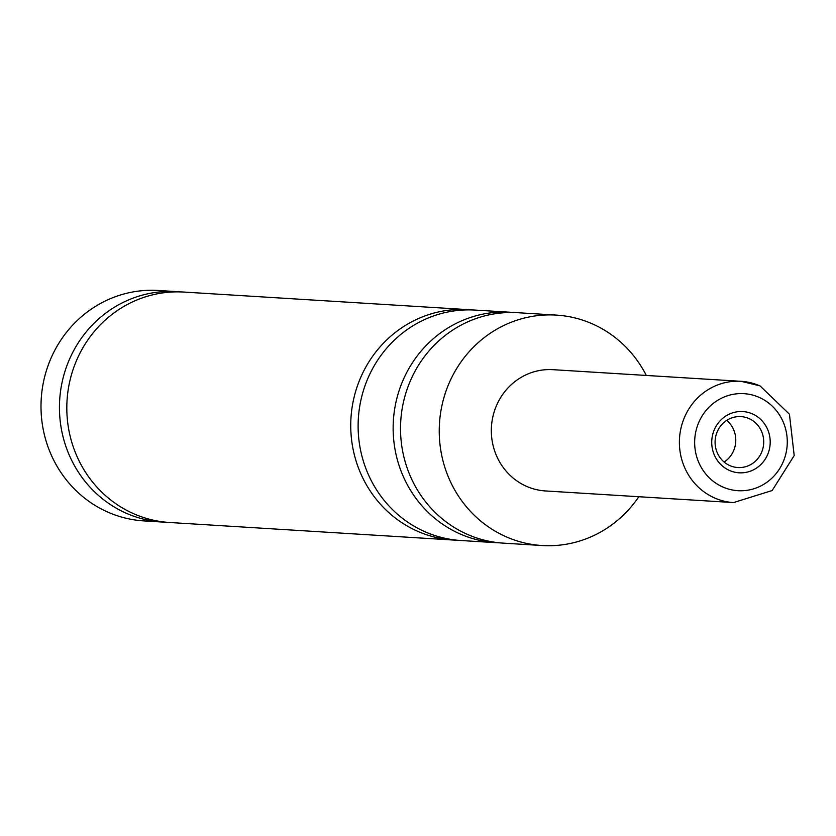 <?xml version="1.0" encoding="UTF-8"?>
<svg xmlns="http://www.w3.org/2000/svg" width="836" height="836" viewBox="0 0 836 836"><rect width="100%" height="100%" fill="white"/><g stroke="black" fill="none" stroke-linecap="round" stroke-linejoin="round"><path stroke-width="1.25" d="M499.698 542.846A115.441 109.976 -86.5 0 1 496.009 542.679A115.441 109.976 -86.5 0 1 460.667 534.194A115.441 109.976 -86.5 0 1 396.055 401.75A115.441 109.976 -86.5 0 1 510.263 312.246A115.441 109.976 -86.5 0 1 513.941 312.539M457.292 540.223A115.441 109.976 -86.5 0 1 453.603 540.056A115.441 109.976 -86.5 0 1 418.261 531.571A115.441 109.976 -86.5 0 1 353.649 399.127A115.441 109.976 -86.5 0 1 467.857 309.623A115.441 109.976 -86.5 0 1 471.535 309.916M165.998 522.207A115.441 109.976 -86.5 0 1 162.309 522.04A115.441 109.976 -86.5 0 1 126.957 513.555A115.441 109.976 -86.5 0 1 62.355 381.111A115.441 109.976 -86.5 0 1 176.553 291.607A115.441 109.976 -86.5 0 1 180.242 291.9M752.254 413.81A30.681 29.229 93.5 0 0 713.996 430.498A30.681 29.229 93.5 0 0 729.682 470.543A30.681 29.229 93.5 0 0 767.939 453.854A30.681 29.229 93.5 0 0 752.254 413.81M748.795 418.481A25.519 24.307 93.5 0 0 740.978 416.61A25.519 24.307 93.5 0 0 715.731 436.392A25.519 24.307 93.5 0 0 730.016 465.673A25.519 24.307 93.5 0 0 737.822 467.543A25.519 24.307 93.5 0 0 763.069 447.762A25.519 24.307 93.5 0 0 748.795 418.481M733.527 502.582L772.171 490.523L794.2 455.547L789.424 414.196L759.997 385.856L741.03 381.31A60.756 57.883 -86.5 0 0 680.922 428.408A60.756 57.883 -86.5 0 0 714.926 498.12A60.756 57.883 -86.5 0 0 733.527 502.582L545.48 490.951A60.756 57.883 -86.5 0 1 526.868 486.489A60.756 57.883 -86.5 0 1 492.864 416.777A60.756 57.883 -86.5 0 1 552.983 369.679L741.03 381.31A60.756 57.883 -86.5 0 1 759.631 385.772M638.808 496.73A115.441 109.976 -86.5 0 1 542.104 545.532A115.441 109.976 -86.5 0 1 506.752 537.046A115.441 109.976 -86.5 0 1 442.15 404.603A115.441 109.976 -86.5 0 1 556.358 315.099A115.441 109.976 -86.5 0 1 591.7 323.584A115.441 109.976 -86.5 0 1 646.312 375.448M542.104 545.532L503.387 543.139A115.441 109.976 -86.5 0 1 468.035 534.653A115.441 109.976 -86.5 0 1 403.433 402.21A115.441 109.976 -86.5 0 1 517.641 312.706L556.358 315.099M496.009 542.679L460.981 540.516A115.441 109.976 -86.5 0 1 425.628 532.03A115.441 109.976 -86.5 0 1 361.027 399.587A115.441 109.976 -86.5 0 1 475.235 310.083L510.263 312.246M453.603 540.056L169.677 522.5A115.441 109.976 -86.5 0 1 134.335 514.015A115.441 109.976 -86.5 0 1 69.722 381.571A115.441 109.976 -86.5 0 1 183.93 292.067L467.857 309.623M162.309 522.04L143.865 520.901A115.441 109.976 -86.5 0 1 108.523 512.416A115.441 109.976 -86.5 0 1 43.911 379.972A115.441 109.976 -86.5 0 1 158.119 290.468L176.553 291.607M724.143 462.036A25.519 24.307 93.5 0 0 726.724 420.383M723.088 487.116A48.603 46.304 93.5 0 0 783.687 460.667A48.603 46.304 93.5 0 0 758.848 397.236A48.603 46.304 93.5 0 0 698.248 423.674A48.603 46.304 93.5 0 0 723.088 487.116"/></g></svg>
